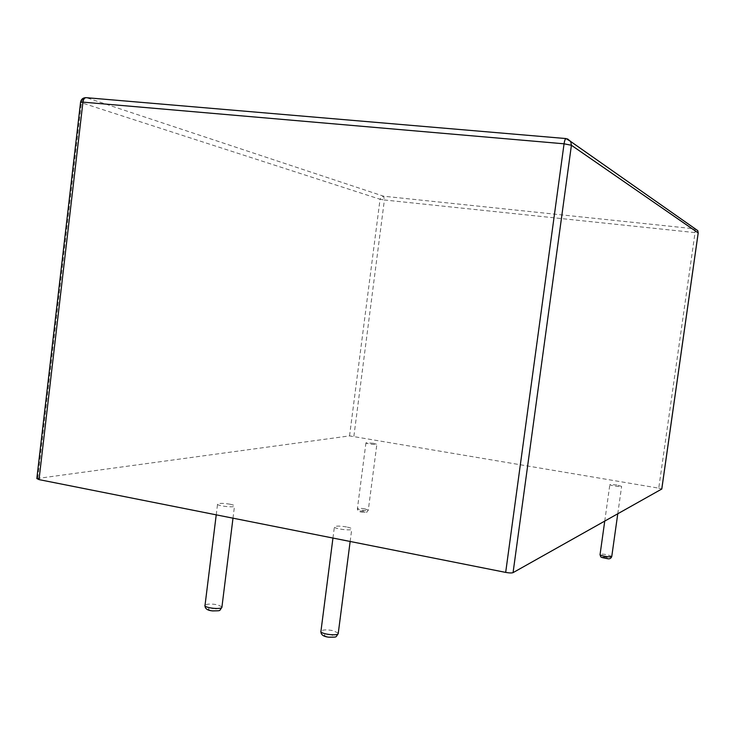 <?xml version="1.0" encoding="UTF-8"?>
<svg xmlns="http://www.w3.org/2000/svg" width="735" height="735" viewBox="0 0 735 735"><rect width="100%" height="100%" fill="white"/><g stroke="black" fill="none" stroke-linecap="round" stroke-linejoin="round"><path stroke-width="0.55" stroke-dasharray="3.67 2.76" d="M36.833 478.568L349.548 435.892L658.744 488.15L695.016 232.839L695.034 228.851L566.299 138.639L86.638 97.755L383.624 196.217L695.282 228.888M661.794 489.014L658.744 488.15M616.867 484.971L609.857 484.558C609.012 485.33 621.369 487.268 621.617 486.405L616.867 484.971M346.479 526.931C340.277 525.902 336.262 525.828 334.416 526.71C332.349 528.447 350.586 531.102 351.743 529.237C352.074 528.502 350.319 527.739 346.479 526.931M373.426 443.269L365.938 442.837C365.001 443.508 376.476 445.088 376.862 444.335L373.426 443.269M230.037 504.21C223.789 503.199 219.636 503.117 217.578 503.971C215.428 505.579 233.225 507.922 234.483 506.195C234.878 505.57 233.39 504.908 230.037 504.21M353.884 436.232L384.396 199.984L698.213 232.94M349.548 435.892L380.068 199.258L384.396 199.984L383.624 196.217L381.281 196.971L380.068 199.258L81.447 102.735C82.099 99.501 83.827 97.838 86.638 97.755L86.399 97.691M37.788 478.283L81.447 102.735L80.574 102.156M611.786 556.377L607.082 554.695C603.178 554.043 600.844 553.979 600.063 554.521L600.045 554.64M338.284 633.129L333.065 630.658C326.9 629.537 322.876 629.665 320.974 631.043L320.929 631.641M364.9 508.85C360.922 508.207 358.423 508.142 357.403 508.675C356.42 509.686 367.858 511.284 368.29 510.191L364.9 508.85M221.952 606.825L217.523 604.795C211.322 603.692 207.16 603.812 205.047 605.162L204.992 605.769M566.189 138.584L567.503 138.878M606.292 557.323C593.283 556.193 616.252 560.566 606.292 557.323M331.237 634.755C323.777 634.057 322.38 634.746 327.057 636.804C334.554 637.484 335.941 636.804 331.237 634.755M363.797 511.248C359.121 510.751 358.294 510.981 361.326 511.946C366.021 512.451 366.838 512.212 363.797 511.248M215.493 608.69C208.17 608.001 206.535 608.598 210.596 610.491C217.955 611.171 219.59 610.574 215.493 608.69M617.767 513.802L621.617 486.405M604.74 521.124L609.857 484.558M350.154 541.475L351.743 529.237M332.955 538.057L334.416 526.71M365.938 442.837L357.403 508.675C357.339 510.88 358.928 512.019 362.19 512.111C368.336 512.12 365.883 513.058 368.29 510.191L376.862 444.335M232.995 518.175L234.483 506.195M216.228 514.84L217.578 503.971"/><path stroke-width="1.1" d="M39.028 479.606L82.936 102.128L80.556 102.34L36.833 478.568L39.028 479.606L505.68 572.4C509.281 573.043 511.744 573.116 513.067 572.638L661.794 489.014M661.748 489.087L698.186 232.885L697.772 230.634L695.282 228.888M698.213 232.94L571.417 145.273L564.057 143.803L82.936 102.128C83.377 99.381 84.406 97.884 86.023 97.654L86.399 97.691M513.067 572.638L571.417 145.273L570.737 141.524L567.503 138.878M505.68 572.4L564.057 143.803C564.544 140.661 565.197 138.915 566.014 138.566L566.189 138.584M604.74 521.124L600.063 554.521C599.163 555.669 611.465 557.736 611.768 556.487L611.786 556.377M332.955 538.057L320.974 631.043C318.806 633.653 336.942 636.409 338.21 633.653L338.284 633.129M216.228 514.84L205.047 605.162C202.796 607.597 220.528 609.931 221.887 607.376L221.952 606.825M661.794 489.051L698.213 232.912L697.772 230.634L570.737 141.524L566.014 138.566L86.023 97.654C83 97.718 81.19 99.225 80.574 102.156M600.045 554.64C601.147 557.828 599.778 557.001 607.257 558.637C609.536 559.225 611.042 558.508 611.768 556.487L617.767 513.802M320.929 631.641C320.919 634.792 323.565 636.648 328.876 637.199C337.677 637.061 335.252 637.677 338.21 633.653L350.154 541.475M204.992 605.769C205.065 608.791 207.619 610.509 212.663 610.904C221.465 610.638 218.892 611.355 221.887 607.376L232.995 518.175"/></g></svg>
